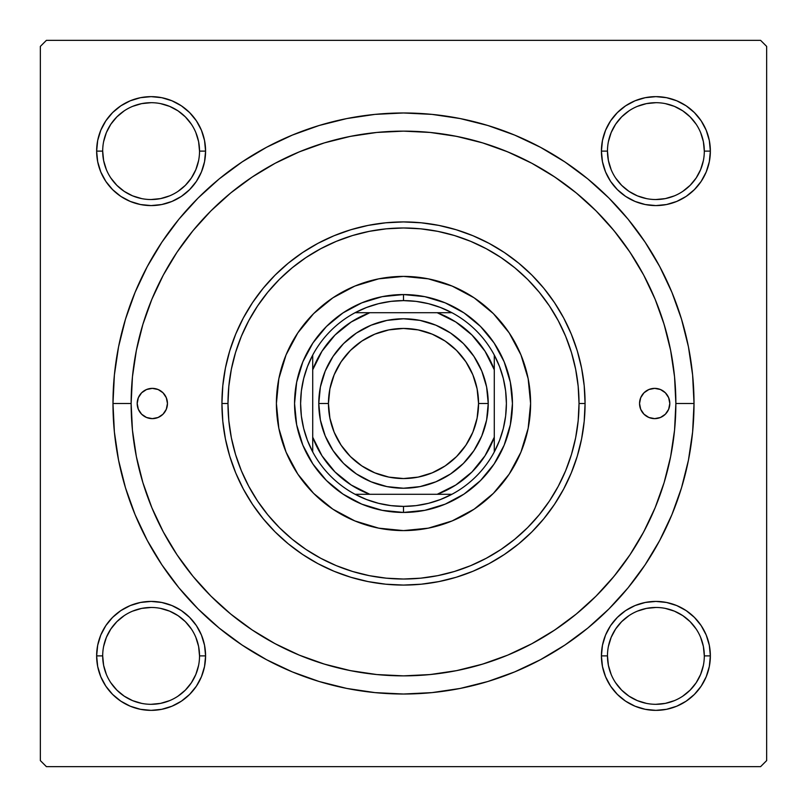 <?xml version="1.0" encoding="UTF-8"?>
<svg xmlns="http://www.w3.org/2000/svg" width="807" height="807" viewBox="0 0 807 807"><rect width="100%" height="100%" fill="white"/><g stroke="black" fill="none" stroke-linecap="round" stroke-linejoin="round"><path stroke-width="1.21" d="M97.687 645.267L96.638 655.889L97.687 645.267L96.638 655.889L97.687 666.511L100.784 676.73L105.818 686.152L112.597 694.403L120.848 701.182L130.27 706.216L140.489 709.313L151.111 710.362L161.733 709.313L171.952 706.216L181.373 701.182L189.625 694.403L196.404 686.152L201.437 676.73L204.534 666.511L205.583 655.889L204.534 645.267L201.437 635.048L196.404 625.627L189.625 617.375L181.373 610.596L171.952 605.563L161.733 602.466L151.111 601.417L140.489 602.466L130.27 605.563L120.848 610.596L112.597 617.375L105.818 625.627L100.784 635.048L97.687 645.267L96.638 655.889L102.691 655.889A48.42 48.42 0 0 0 151.111 704.309A48.42 48.42 0 0 0 199.531 655.889A48.42 48.42 0 0 0 151.111 607.469A48.42 48.42 0 0 0 102.691 655.889L96.638 655.889A54.473 54.473 0 0 1 151.111 601.417A54.473 54.473 0 0 1 205.583 655.889L199.531 655.889A48.42 48.42 0 0 1 151.111 704.309A48.42 48.42 0 0 1 102.691 655.889A48.42 48.42 0 0 1 151.111 607.469A48.42 48.42 0 0 1 199.531 655.889L198.603 646.447L195.849 637.359M97.687 140.489L96.638 151.111L97.687 140.489L96.638 151.111L97.687 161.733L100.784 171.952L105.818 181.373L112.597 189.625L120.848 196.404L130.27 201.437L140.489 204.534L151.111 205.583L161.733 204.534L171.952 201.437L181.373 196.404L189.625 189.625L196.404 181.373L201.437 171.952L204.534 161.733L205.583 151.111L204.534 140.489L201.437 130.27L196.404 120.848L189.625 112.597L181.373 105.818L171.952 100.784L161.733 97.687L151.111 96.638L140.489 97.687L130.27 100.784L120.848 105.818L112.597 112.597L105.818 120.848L100.784 130.27L97.687 140.489L96.638 151.111L102.691 151.111A48.42 48.42 0 0 0 151.111 199.531A48.42 48.42 0 0 0 199.531 151.111A48.42 48.42 0 0 0 151.111 102.691A48.42 48.42 0 0 0 102.691 151.111L96.638 151.111A54.473 54.473 0 0 1 151.111 96.638A54.473 54.473 0 0 1 205.583 151.111L199.531 151.111A48.42 48.42 0 0 1 151.111 199.531A48.42 48.42 0 0 1 102.691 151.111A48.42 48.42 0 0 1 151.111 102.691A48.42 48.42 0 0 1 199.531 151.111L198.603 141.669L195.849 132.58M602.466 140.489L601.417 151.111L602.466 140.489L601.417 151.111L602.466 161.733L605.563 171.952L610.596 181.373L617.375 189.625L625.627 196.404L635.048 201.437L645.267 204.534L655.889 205.583L666.511 204.534L676.73 201.437L686.152 196.404L694.403 189.625L701.182 181.373L706.216 171.952L709.313 161.733L710.362 151.111L709.313 140.489L706.216 130.27L701.182 120.848L694.403 112.597L686.152 105.818L676.73 100.784L666.511 97.687L655.889 96.638L645.267 97.687L635.048 100.784L625.627 105.818L617.375 112.597L610.596 120.848L605.563 130.27L602.466 140.489L601.417 151.111L607.469 151.111A48.42 48.42 0 0 0 655.889 199.531A48.42 48.42 0 0 0 704.309 151.111A48.42 48.42 0 0 0 655.889 102.691A48.42 48.42 0 0 0 607.469 151.111L601.417 151.111A54.473 54.473 0 0 1 655.889 96.638A54.473 54.473 0 0 1 710.362 151.111L704.309 151.111A48.42 48.42 0 0 1 655.889 199.531A48.42 48.42 0 0 1 607.469 151.111A48.42 48.42 0 0 1 655.889 102.691A48.42 48.42 0 0 1 704.309 151.111L703.381 141.669L700.627 132.58M602.466 645.267L601.417 655.889L602.466 645.267L601.417 655.889L602.466 666.511L605.563 676.73L610.596 686.152L617.375 694.403L625.627 701.182L635.048 706.216L645.267 709.313L655.889 710.362L666.511 709.313L676.73 706.216L686.152 701.182L694.403 694.403L701.182 686.152L706.216 676.73L709.313 666.511L710.362 655.889L709.313 645.267L706.216 635.048L701.182 625.627L694.403 617.375L686.152 610.596L676.73 605.563L666.511 602.466L655.889 601.417L645.267 602.466L635.048 605.563L625.627 610.596L617.375 617.375L610.596 625.627L605.563 635.048L602.466 645.267L601.417 655.889L607.469 655.889A48.42 48.42 0 0 0 655.889 704.309A48.42 48.42 0 0 0 704.309 655.889A48.42 48.42 0 0 0 655.889 607.469A48.42 48.42 0 0 0 607.469 655.889L601.417 655.889A54.473 54.473 0 0 1 655.889 601.417A54.473 54.473 0 0 1 710.362 655.889L704.309 655.889A48.42 48.42 0 0 1 655.889 704.309A48.42 48.42 0 0 1 607.469 655.889A48.42 48.42 0 0 1 655.889 607.469A48.42 48.42 0 0 1 704.309 655.889L703.381 646.447L700.627 637.359M694.02 403.5L675.863 403.5L694.02 403.5L692.618 375.023L688.442 346.818L681.512 319.168L671.908 292.326L659.712 266.552L645.055 242.1L628.078 219.191L608.932 198.068L587.809 178.922L564.9 161.945L540.448 147.288L514.674 135.092L487.832 125.489L460.182 118.558L431.977 114.382L403.5 112.98L375.023 114.382L346.818 118.558L319.168 125.489L292.326 135.092L266.552 147.288L242.1 161.945L219.191 178.922L198.068 198.068L178.922 219.191L161.945 242.1L147.288 266.552L135.092 292.326L125.489 319.168L118.558 346.818L114.382 375.023L112.98 403.5A290.52 290.52 0 0 1 403.5 112.98A290.52 290.52 0 0 1 694.02 403.5A290.52 290.52 0 0 1 403.5 694.02A290.52 290.52 0 0 1 112.98 403.5L114.382 431.977L118.558 460.182L125.489 487.832L135.092 514.674L147.288 540.448L161.945 564.9L178.922 587.809L198.068 608.932L219.191 628.078L242.1 645.055L266.552 659.712L292.326 671.908L319.168 681.512L346.818 688.442L375.023 692.618L403.5 694.02L431.977 692.618L460.182 688.442L487.832 681.512L514.674 671.908L540.448 659.712L564.9 645.055L587.809 628.078L608.932 608.932L628.078 587.809L645.055 564.9L659.712 540.448L671.908 514.674L681.512 487.832L688.442 460.182L692.618 431.977L694.02 403.5M131.138 403.5L112.98 403.5L131.138 403.5A272.363 272.363 0 0 1 403.5 131.138A272.363 272.363 0 0 1 675.863 403.5A272.363 272.363 0 0 1 403.5 675.863A272.363 272.363 0 0 1 131.138 403.5L132.449 430.192L136.373 456.631L142.869 482.566L151.867 507.724L163.296 531.894L177.036 554.812L192.964 576.289L210.909 596.091L230.711 614.036L252.188 629.964L275.106 643.704L299.276 655.133L324.434 664.131L350.369 670.627L376.808 674.551L403.5 675.863L430.192 674.551L456.631 670.627L482.566 664.131L507.724 655.133L531.894 643.704L554.812 629.964L576.289 614.036L596.091 596.091L614.036 576.289L629.964 554.812L643.704 531.894L655.133 507.724L664.131 482.566L670.627 456.631L674.551 430.192L675.863 403.5L674.551 376.808L670.627 350.369L664.131 324.434L655.133 299.276L643.704 275.106L629.964 252.188L614.036 230.711L596.091 210.909L576.289 192.964L554.812 177.036L531.894 163.296L507.724 151.867L482.566 142.869L456.631 136.373L430.192 132.449L403.5 131.138L376.808 132.449L350.369 136.373L324.434 142.869L299.276 151.867L275.106 163.296L252.188 177.036L230.711 192.964L210.909 210.909L192.964 230.711L177.036 252.188L163.296 275.106L151.867 299.276L142.869 324.434L136.373 350.369L132.449 376.808L131.138 403.5M760.598 40.35L46.403 40.35L760.598 40.35L766.65 46.403L766.65 760.598L766.65 46.403L760.598 40.35M40.35 760.598L40.35 46.403L46.403 40.35L40.35 46.403L40.35 760.598L46.403 766.65L40.35 760.598M760.598 766.65L46.403 766.65L760.598 766.65L766.65 760.598L760.598 766.65M666.632 333.21L662.991 320.772M635.099 260.177L628.017 249.323M620.008 238.257L611.918 228.159M563.084 182.785L552.371 175.432M517.166 155.993L505.273 150.869M466.93 138.622L454.291 135.919M361.112 134.456L348.543 136.736M309.666 147.812L297.803 152.483M261.761 170.923L251.068 177.792M200.408 222.016L192.379 231.438M183.552 242.867L176.582 252.863M162.671 276.287L161.42 278.677M153.713 294.938L151.464 300.265M145.542 316.102L142.637 325.201M142.637 481.799L143.535 484.745M176.582 554.137L183.623 564.234M273.825 643.008L285.133 648.798M322.8 663.626L335.107 667.137M348.543 670.264L361.112 672.544M427.962 674.763L440.763 673.3M480.155 664.857L492.482 660.923M552.371 631.568L563.084 624.214M611.918 578.841L620.069 568.673M641.989 535.041L647.991 523.521M709.313 161.733L710.362 151.111L709.313 161.733L710.362 151.111L709.313 140.489M666.511 97.687L655.889 96.638L666.511 97.687L655.889 96.638L645.267 97.687M704.309 151.111L710.362 151.111A54.473 54.473 0 0 1 655.889 205.583A54.473 54.473 0 0 1 601.417 151.111L602.466 161.733M645.267 204.534L655.889 205.583L645.267 204.534L655.889 205.583L666.511 204.534M204.534 161.733L205.583 151.111L204.534 161.733L205.583 151.111L204.534 140.489M161.733 97.687L151.111 96.638L161.733 97.687L151.111 96.638L140.489 97.687M199.531 151.111L205.583 151.111A54.473 54.473 0 0 1 151.111 205.583A54.473 54.473 0 0 1 96.638 151.111L97.687 161.733M140.489 204.534L151.111 205.583L140.489 204.534L151.111 205.583L161.733 204.534M204.534 666.511L205.583 655.889L204.534 666.511L205.583 655.889L204.534 645.267M161.733 602.466L151.111 601.417L161.733 602.466L151.111 601.417L140.489 602.466M199.531 655.889L205.583 655.889A54.473 54.473 0 0 1 151.111 710.362A54.473 54.473 0 0 1 96.638 655.889L97.687 666.511M140.489 709.313L151.111 710.362L140.489 709.313L151.111 710.362L161.733 709.313M709.313 666.511L710.362 655.889L709.313 666.511L710.362 655.889L709.313 645.267M666.511 602.466L655.889 601.417L666.511 602.466L655.889 601.417L645.267 602.466M704.309 655.889L710.362 655.889A54.473 54.473 0 0 1 655.889 710.362A54.473 54.473 0 0 1 601.417 655.889L602.466 666.511M645.267 709.313L655.889 710.362L645.267 709.313L655.889 710.362L666.511 709.313M191.36 682.803L185.348 690.126L178.024 696.138M124.197 696.138L116.874 690.126L110.862 682.803M110.862 628.976L116.874 621.652L124.197 615.64M178.024 615.64L185.348 621.652L191.36 628.976M696.138 682.803L690.126 690.126L682.803 696.138M628.976 696.138L621.652 690.126L615.64 682.803M615.64 628.976L621.652 621.652L628.976 615.64M682.803 615.64L690.126 621.652L696.138 628.976M696.138 178.024L690.126 185.348L682.803 191.36M628.976 191.36L621.652 185.348L615.64 178.024M615.64 124.197L621.652 116.874L628.976 110.862M682.803 110.862L690.126 116.874L696.138 124.197M191.36 178.024L185.348 185.348L178.024 191.36M124.197 191.36L116.874 185.348L110.862 178.024M110.862 124.197L116.874 116.874L124.197 110.862M178.024 110.862L185.348 116.874L191.36 124.197M607.469 655.889L608.397 665.331L611.151 674.42M628.986 696.148L637.359 700.627L646.447 703.381M655.869 704.309L665.331 703.381L674.42 700.627M696.148 682.793L700.627 674.42L703.381 665.331M682.793 615.63L674.42 611.151L665.331 608.397M655.909 607.469L646.447 608.397L637.359 611.151M615.63 628.986L611.151 637.359L608.397 646.447M102.691 655.889L103.619 665.331L106.373 674.42M124.207 696.148L132.58 700.627L141.669 703.381M151.091 704.309L160.553 703.381L169.641 700.627M191.37 682.793L195.849 674.42L198.603 665.331M178.014 615.63L169.641 611.151L160.553 608.397M151.131 607.469L141.669 608.397L132.58 611.151M110.852 628.986L106.373 637.359L103.619 646.447M102.691 151.111L103.619 160.553L106.373 169.641M124.207 191.37L132.58 195.849L141.669 198.603M151.091 199.531L160.553 198.603L169.641 195.849M191.37 178.014L195.849 169.641L198.603 160.553M178.014 110.852L169.641 106.373L160.553 103.619M151.131 102.691L141.669 103.619L132.58 106.373M110.852 124.207L106.373 132.58L103.619 141.669M607.469 151.111L608.397 160.553L611.151 169.641M628.986 191.37L637.359 195.849L646.447 198.603M655.869 199.531L665.331 198.603L674.42 195.849M696.148 178.014L700.627 169.641L703.381 160.553M682.793 110.852L674.42 106.373L665.331 103.619M655.909 102.691L646.447 103.619L637.359 106.373M615.63 124.207L611.151 132.58L608.397 141.669M639.548 403.5A15.131 15.131 0 0 1 654.679 388.369A15.131 15.131 0 0 1 669.81 403.5L668.66 409.29L665.382 414.203L660.469 417.481L654.679 418.631L648.889 417.481L643.976 414.203L640.697 409.29L639.548 403.5L640.697 397.71L643.976 392.797L648.889 389.519L654.679 388.369L660.469 389.519L665.382 392.797L668.66 397.71L669.81 403.5A15.131 15.131 0 0 1 654.679 418.631A15.131 15.131 0 0 1 639.548 403.5M137.19 403.5A15.131 15.131 0 0 1 152.321 388.369A15.131 15.131 0 0 1 167.453 403.5L166.303 409.29L163.024 414.203L158.111 417.481L152.321 418.631L146.531 417.481L141.618 414.203L138.34 409.29L137.19 403.5L138.34 397.71L141.618 392.797L146.531 389.519L152.321 388.369L158.111 389.519L163.024 392.797L166.303 397.71L167.453 403.5A15.131 15.131 0 0 1 152.321 418.631A15.131 15.131 0 0 1 137.19 403.5M530.602 403.5A127.103 127.103 0 0 0 520.939 354.898L528.161 378.705L530.602 403.5L528.161 428.295L520.929 452.142L509.187 474.113L493.38 493.38L474.113 509.187L452.142 520.929L428.295 528.161L403.5 530.602L378.705 528.161L354.858 520.929L332.887 509.187L313.62 493.38L297.813 474.113L286.071 452.142L278.839 428.295L276.398 403.5A127.103 127.103 0 0 1 403.5 276.398A127.103 127.103 0 0 1 530.602 403.5A127.103 127.103 0 0 1 403.5 530.602A127.103 127.103 0 0 1 276.398 403.5L278.839 378.705L286.071 354.858L297.813 332.887L313.62 313.62L332.887 297.813L354.858 286.071L378.705 278.839L403.5 276.398L428.295 278.839L452.142 286.071A127.103 127.103 0 0 0 354.898 286.061M520.908 354.828A127.103 127.103 0 0 0 452.172 286.092M354.828 286.092A127.103 127.103 0 0 0 286.092 354.828M585.075 403.5L579.023 403.5A175.523 175.523 0 0 1 403.5 579.023A175.523 175.523 0 0 1 227.978 403.5L221.925 403.5A181.575 181.575 0 0 0 403.5 585.075A181.575 181.575 0 0 0 585.075 403.5A181.575 181.575 0 0 1 403.5 585.075A181.575 181.575 0 0 1 221.925 403.5L222.803 385.706L225.415 368.073L229.743 350.793L235.745 334.017L243.361 317.908L252.53 302.625L263.143 288.311L275.106 275.106L288.311 263.143L302.625 252.53L317.908 243.361L334.017 235.745L350.793 229.743L368.073 225.415L385.706 222.803L403.5 221.925L421.294 222.803L438.927 225.415L456.207 229.743L472.983 235.745L489.092 243.361L504.375 252.53L518.689 263.143L531.894 275.106L543.857 288.311L554.47 302.625L563.639 317.908L571.255 334.017L577.257 350.793L581.585 368.073L584.197 385.706L585.075 403.5L584.197 421.294L581.585 438.927L577.257 456.207L571.255 472.983L563.639 489.092L554.47 504.375L543.857 518.689L531.894 531.894L518.689 543.857L504.375 554.47L489.092 563.639L472.983 571.255L456.207 577.257L438.927 581.585L421.294 584.197L403.5 585.075L385.706 584.197L368.073 581.585L350.793 577.257L334.017 571.255L317.908 563.639L302.625 554.47L288.311 543.857L275.106 531.894L263.143 518.689L252.53 504.375L243.361 489.092L235.745 472.983L229.743 456.207L225.415 438.927L222.803 421.294L221.925 403.5A181.575 181.575 0 0 1 403.5 221.925A181.575 181.575 0 0 1 585.075 403.5A181.575 181.575 0 0 0 403.5 221.925A181.575 181.575 0 0 0 221.925 403.5L227.978 403.5L228.825 420.699L231.347 437.747L235.533 454.452L241.333 470.673L248.707 486.238L257.554 501.016L267.823 514.846L279.383 527.617L292.154 539.177L305.984 549.446L320.762 558.293L336.327 565.667L352.548 571.467L369.253 575.653L386.301 578.175L403.5 579.023L420.699 578.175L437.747 575.653L454.452 571.467L470.673 565.667L486.238 558.293L501.016 549.446L514.846 539.177L527.617 527.617L539.177 514.846L549.446 501.016L558.293 486.238L565.667 470.673L571.467 454.452L575.653 437.747L578.175 420.699L579.023 403.5L578.175 386.301L575.653 369.253L571.467 352.548L565.667 336.327L558.293 320.762L549.446 305.984L539.177 292.154L527.617 279.383L514.846 267.823L501.016 257.554L486.238 248.707L470.673 241.333L454.452 235.533L437.747 231.347L420.699 228.825L403.5 227.978L386.301 228.825L369.253 231.347L352.548 235.533L336.327 241.333L320.762 248.707L305.984 257.554L292.154 267.823L279.383 279.383L267.823 292.154L257.554 305.984L248.707 320.762L241.333 336.327L235.533 352.548L231.347 369.253L228.825 386.301L227.978 403.5A175.523 175.523 0 0 1 403.5 227.978A175.523 175.523 0 0 1 579.023 403.5L585.075 403.5M142.869 482.566L151.867 507.724M482.566 664.131L507.724 655.133M664.131 324.434L655.133 299.276M324.434 142.869L299.276 151.867M510.347 424.754L504.153 445.192L494.086 464.025L480.538 480.538L464.025 494.086L445.192 504.153L424.754 510.347L403.5 512.445L382.246 510.347L361.808 504.153L342.975 494.086L326.462 480.538L312.914 464.025L302.847 445.192L296.653 424.754L294.555 403.5L296.653 382.246L302.847 361.808L312.914 342.975L326.462 326.462L342.975 312.914L361.808 302.847L382.246 296.653L403.5 294.555L424.754 296.653L445.192 302.847L464.025 312.914L480.538 326.462L494.086 342.975L504.153 361.808L510.347 382.246L512.445 403.5L510.347 424.754L504.153 445.192M452.142 286.071L474.113 297.813L493.38 313.62L509.187 332.887L520.929 354.858M296.653 382.246L302.847 361.808M361.808 302.847L382.246 296.653M424.754 296.653L445.192 302.847M504.153 361.808L510.347 382.246M480.538 480.538L464.025 494.086M445.192 504.153L424.754 510.347M382.246 510.347L361.808 504.153M342.975 494.086L326.462 480.538L312.914 464.025M302.847 445.192L296.653 424.754M276.398 403.5A127.103 127.103 0 0 0 286.061 452.102M286.092 452.172A127.103 127.103 0 0 0 354.828 520.908M354.898 520.939A127.103 127.103 0 0 0 452.102 520.939M452.172 520.908A127.103 127.103 0 0 0 520.908 452.172M143.918 390.921L141.618 392.797M138.34 409.29L139.742 411.903M668.66 397.71L667.258 395.097M663.082 416.079L665.382 414.203M601.417 655.889L601.679 650.553M655.889 601.417L661.226 601.679M710.362 655.889L710.099 661.226M655.889 710.362L650.553 710.099M96.638 655.889L96.901 650.553M151.111 601.417L156.447 601.679M205.583 655.889L205.321 661.226M151.111 710.362L145.774 710.099M710.362 151.111L710.099 156.447M655.889 205.583L650.553 205.321M601.417 151.111L601.679 145.774M655.889 96.638L661.226 96.901M205.583 151.111L205.321 156.447M151.111 205.583L145.774 205.321M96.638 151.111L96.901 145.774M151.111 96.638L156.447 96.901M312.713 451.92A102.892 102.892 0 0 1 312.713 355.08L307.477 366.539L303.684 378.544L301.374 390.931L300.608 403.5L301.374 416.069L303.684 428.456L307.477 440.461L312.713 451.92A102.892 102.892 0 0 0 355.08 494.288L366.539 499.523L378.544 503.316L390.931 505.626L403.5 506.393A102.892 102.892 0 0 1 355.08 494.288L451.92 494.288A102.892 102.892 0 0 1 403.5 506.393L416.069 505.626L428.456 503.316L440.461 499.523L451.92 494.288A102.892 102.892 0 0 0 494.288 451.92L499.523 440.461L503.316 428.456L505.626 416.069L506.393 403.5L505.626 390.931L503.316 378.544L499.523 366.539L494.288 355.08A102.892 102.892 0 0 1 494.288 451.92L494.288 355.08A102.892 102.892 0 0 0 451.92 312.713L440.461 307.477L428.456 303.684L416.069 301.374L403.5 300.608L403.5 294.555A108.945 108.945 0 0 0 294.555 403.5A108.945 108.945 0 0 0 403.5 512.445L403.5 506.393L403.5 512.445A108.945 108.945 0 0 1 294.555 403.5A108.945 108.945 0 0 1 403.5 294.555A108.945 108.945 0 0 1 512.445 403.5A108.945 108.945 0 0 1 403.5 512.445A108.945 108.945 0 0 0 512.445 403.5A108.945 108.945 0 0 0 403.5 294.555L403.5 300.608L390.931 301.374L378.544 303.684L366.539 307.477L355.08 312.713A102.892 102.892 0 0 1 451.92 312.713L355.08 312.713A102.892 102.892 0 0 0 312.713 355.08L312.713 451.92A102.892 102.892 0 0 0 355.08 494.288L437.202 494.288L455.794 485.007L471.974 471.974L485.007 455.794L494.288 437.202L494.288 369.798L485.007 351.206L471.974 335.026L455.794 321.993L437.202 312.713L369.798 312.713L351.206 321.993L335.026 335.026L321.993 351.206L312.713 369.798L312.713 437.202L321.993 455.794L335.026 471.974L351.206 485.007L369.798 494.288A96.84 96.84 0 0 1 312.713 437.202L312.713 451.92M451.92 312.713A102.892 102.892 0 0 1 494.288 355.08L494.288 369.798A96.84 96.84 0 0 0 437.202 312.713L451.92 312.713M494.288 451.92A102.892 102.892 0 0 1 451.92 494.288L437.202 494.288A96.84 96.84 0 0 0 494.288 437.202L494.288 451.92M312.713 355.08A102.892 102.892 0 0 1 355.08 312.713L369.798 312.713A96.84 96.84 0 0 0 312.713 369.798L312.713 355.08M488.235 403.5L478.551 403.5A75.051 75.051 0 0 1 403.5 478.551A75.051 75.051 0 0 1 328.449 403.5L318.765 403.5A84.735 84.735 0 0 0 403.5 488.235A84.735 84.735 0 0 0 488.235 403.5A84.735 84.735 0 0 1 403.5 488.235A84.735 84.735 0 0 1 318.765 403.5A84.735 84.735 0 0 1 403.5 318.765A84.735 84.735 0 0 1 488.235 403.5L486.611 420.033L481.789 435.931L473.951 450.578L463.42 463.42L450.578 473.951L435.931 481.789L420.033 486.611L403.5 488.235L386.967 486.611L371.069 481.789L356.422 473.951L343.58 463.42L333.049 450.578L325.211 435.931L320.389 420.033L318.765 403.5L320.389 386.967L325.211 371.069L333.049 356.422L343.58 343.58L356.422 333.049L371.069 325.211L386.967 320.389L403.5 318.765L420.033 320.389L435.931 325.211L450.578 333.049L463.42 343.58L473.951 356.422L481.789 371.069L486.611 386.967L488.235 403.5A84.735 84.735 0 0 0 403.5 318.765A84.735 84.735 0 0 0 318.765 403.5L328.449 403.5L329.892 388.863L334.159 374.781L341.099 361.808L350.43 350.43L361.808 341.099L374.781 334.159L388.863 329.892L403.5 328.449L418.137 329.892L432.219 334.159L445.192 341.099L456.57 350.43L465.901 361.808L472.841 374.781L477.108 388.863L478.551 403.5L477.108 418.137L472.841 432.219L465.901 445.192L456.57 456.57L445.192 465.901L432.219 472.841L418.137 477.108L403.5 478.551L388.863 477.108L374.781 472.841L361.808 465.901L350.43 456.57L341.099 445.192L334.159 432.219L329.892 418.137L328.449 403.5A75.051 75.051 0 0 1 403.5 328.449A75.051 75.051 0 0 1 478.551 403.5L488.235 403.5M473.951 450.578L463.42 463.42L450.578 473.951M356.422 473.951L343.58 463.42L333.049 450.578M333.049 356.422L343.58 343.58L356.422 333.049M450.578 333.049L463.42 343.58L473.951 356.422"/></g></svg>

